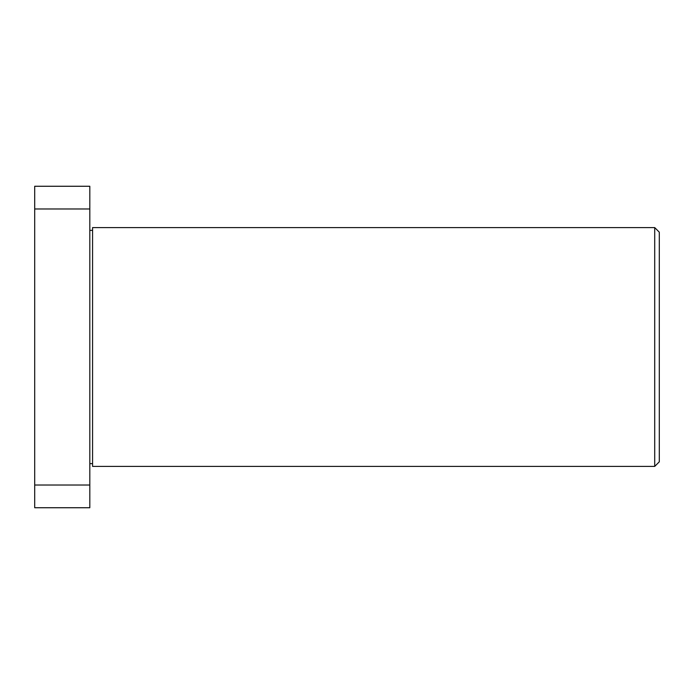<?xml version="1.0" encoding="UTF-8"?>
<svg xmlns="http://www.w3.org/2000/svg" width="694" height="694" viewBox="0 0 694 694"><rect width="100%" height="100%" fill="white"/><g stroke="black" fill="none" stroke-linecap="round" stroke-linejoin="round"><path stroke-width="1.04" d="M89.812 485.028L89.812 186.261L34.7 186.261L34.7 507.739L89.812 507.739L89.812 485.028L34.7 485.028M89.812 208.972L34.7 208.972M654.711 466.411L654.711 227.589L92.571 227.589L92.571 466.411L654.711 466.411L659.3 461.814L659.3 232.186L654.711 227.589M89.812 463.653L92.571 463.653M89.812 230.347L92.571 230.347"/></g></svg>
